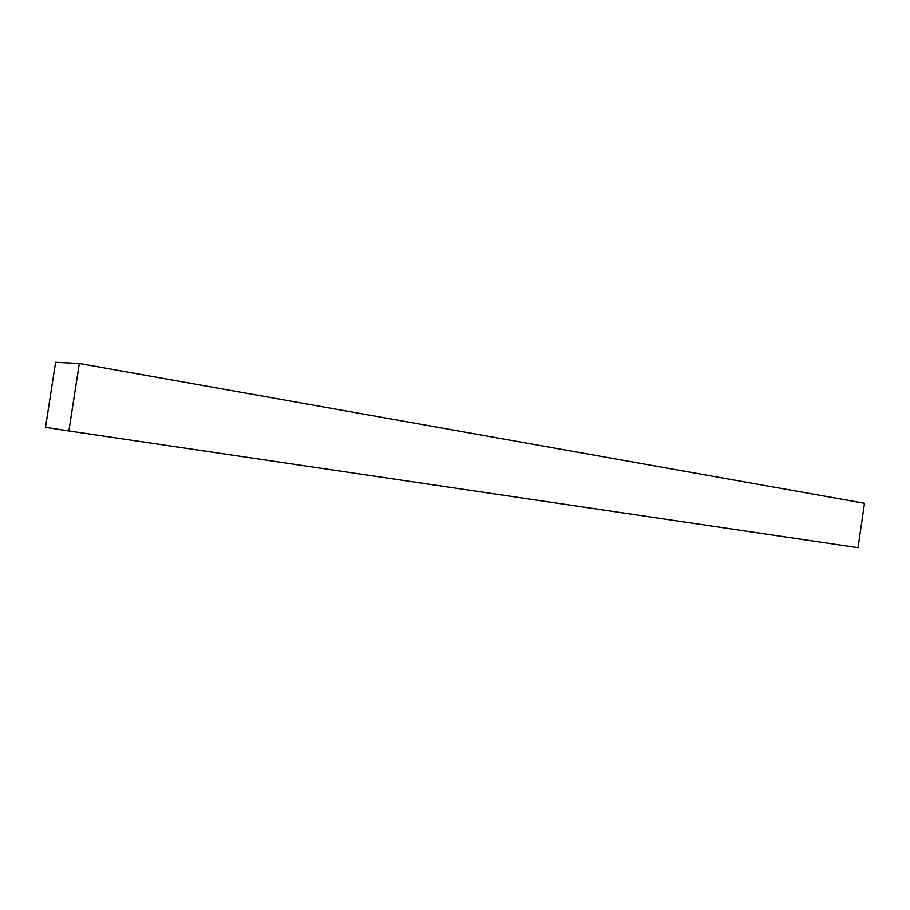 <?xml version="1.0" encoding="UTF-8"?>
<svg xmlns="http://www.w3.org/2000/svg" width="910" height="910" viewBox="0 0 910 910"><rect width="100%" height="100%" fill="white"/><g stroke="black" fill="none" stroke-linecap="round" stroke-linejoin="round"><path stroke-width="1.36" d="M55.59 362.316L79.306 363.511L68.864 430.965L45.5 427.347L55.59 362.316L79.306 363.511L68.864 430.965L45.5 427.347L55.59 362.316M864.5 503.264L79.306 363.511L864.5 503.264L858.039 547.683L68.864 430.965L858.039 547.683L864.5 503.264"/></g></svg>
